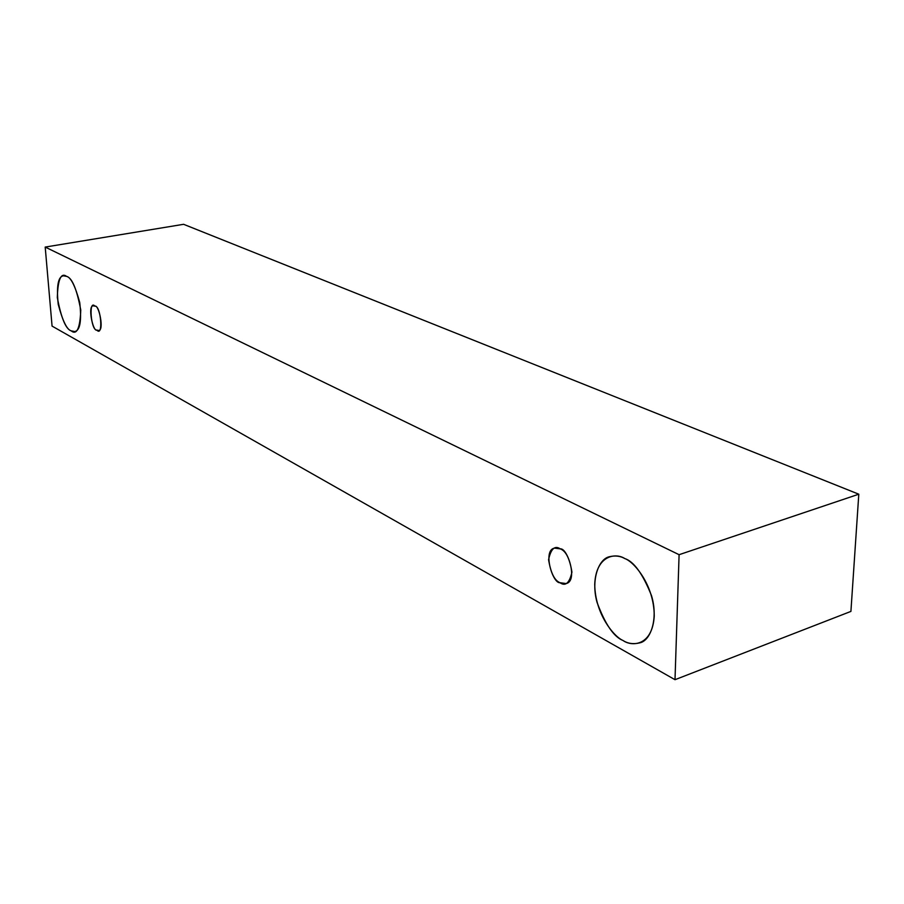 <?xml version="1.0" encoding="UTF-8"?>
<svg xmlns="http://www.w3.org/2000/svg" width="904" height="904" viewBox="0 0 904 904"><rect width="100%" height="100%" fill="white"/><g stroke="black" fill="none" stroke-linecap="round" stroke-linejoin="round"><path stroke-width="1.36" d="M675.005 679.695L52.07 326.107L45.2 247.074L183.602 224.305L45.2 247.074L679.096 554.694L858.8 494.205L183.602 224.305L858.8 494.205L679.096 554.694L675.005 679.695L850.913 611.409L675.005 679.695L679.096 554.694L45.2 247.074L52.07 326.107L675.005 679.695M850.913 611.409L858.8 494.205L850.913 611.409M66.614 276.387C72.06 277.799 76.783 289.031 80.772 310.083C80.004 328.468 76.795 335.384 71.156 330.841C65.8 329.124 61.189 318.027 57.314 297.574C57.89 279.359 60.997 272.296 66.614 276.387L63.483 275.81C58.116 276.511 56.364 285.992 58.206 304.275C62.591 320.818 66.896 329.666 71.156 330.841L74.659 331.553C80.06 330.717 81.755 321.033 79.733 302.478C75.19 285.935 70.817 277.234 66.614 276.387M624.811 558.57C633.862 561.599 654.191 584.888 654.247 616.053C652.405 646.089 631.794 646.869 623.003 640.484C613.974 636.744 595.047 614.11 594.73 584.3C595.951 555.226 615.647 552.525 624.811 558.57C620.336 555.971 615.206 555.361 609.398 556.728C598.753 558.898 590.707 579.667 597.035 602.346C605.138 624.189 613.793 636.902 623.003 640.484C627.828 643.659 633.534 644.428 640.134 642.778C650.869 640.235 658.462 618.313 651.456 595.521C642.767 573.825 633.885 561.508 624.811 558.57M560.322 548.886C565.87 550.909 569.746 558.661 571.938 572.142C569.463 583.069 565.486 586.594 560.005 582.718C554.547 580.583 550.739 572.91 548.581 559.678C550.909 548.784 554.83 545.191 560.322 548.886L554.468 548.118C542.411 550.22 552.672 583.656 560.005 582.718L566.141 583.566C578.244 581.193 567.565 547.654 560.322 548.886M94.954 306.162C100.977 305.416 103.463 337.633 96.841 330.107C90.908 330.74 88.366 298.896 94.954 306.162L93.428 305.88C87.36 304.851 92.829 331.858 96.841 330.107L98.446 330.412C104.548 331.361 98.931 304.23 94.954 306.162"/></g></svg>
